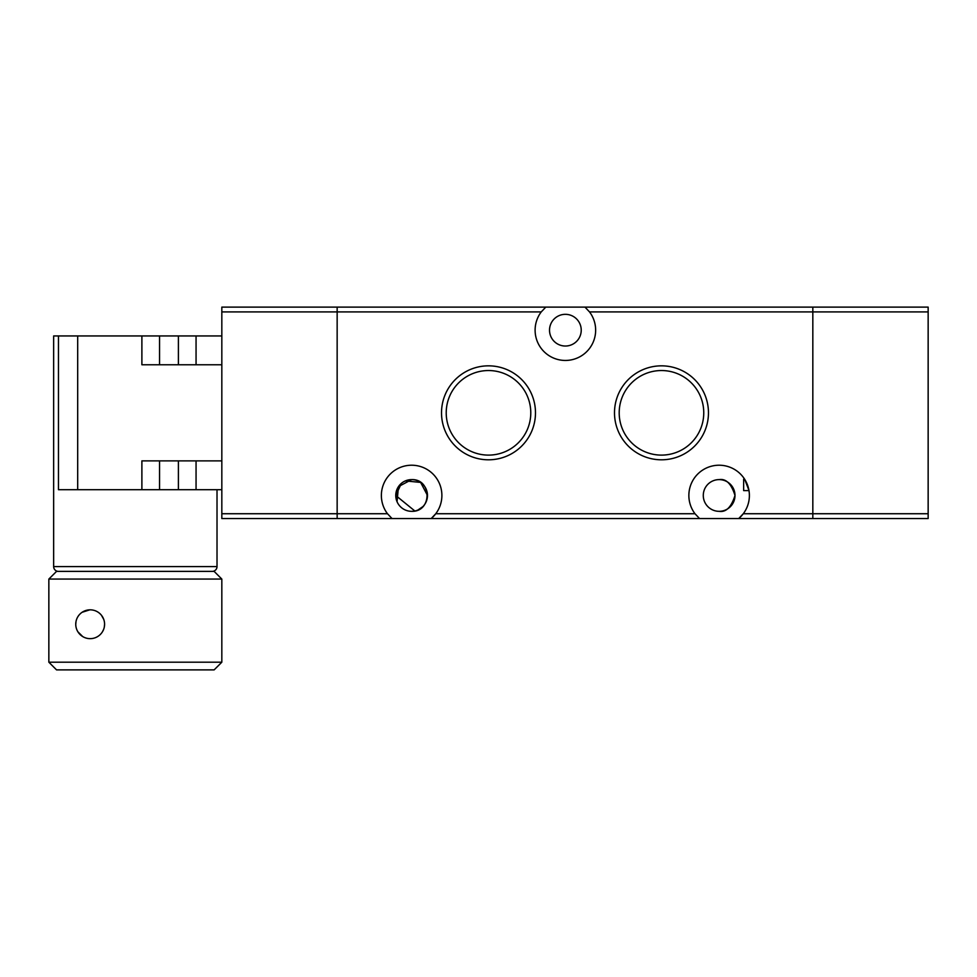 <?xml version="1.0" encoding="UTF-8"?>
<svg xmlns="http://www.w3.org/2000/svg" width="977" height="977" viewBox="0 0 977 977"><rect width="100%" height="100%" fill="white"/><g stroke="black" fill="none" stroke-linecap="round" stroke-linejoin="round"><path stroke-width="1.47" d="M82.141 612.274L89.823 609.831M101.449 615.254L103.757 619.43M103.562 629.579A14.411 14.411 0 0 0 95.514 610.857A14.411 14.411 0 0 0 76.78 618.893A14.411 14.411 0 0 0 84.828 637.627A14.411 14.411 0 0 0 103.562 629.579L102.329 631.985M104.588 624.242L104.331 626.965M212.217 571.386A4.8 4.8 0 0 0 217.016 566.575L53.65 566.575A4.8 4.8 0 0 0 58.461 571.386M217.016 566.575L217.016 489.697M221.828 489.697L58.461 489.697L58.461 335.941L53.65 335.941L53.65 566.575M58.461 335.941L221.828 335.941M77.684 489.697L77.684 335.941M141.885 489.697L141.885 460.875L221.828 460.875L221.828 364.775L141.885 364.775L141.885 335.941M221.828 579.068L48.85 579.068L56.544 571.386L214.134 571.386L221.828 579.068L221.828 662.198L214.134 669.88L56.544 669.88L48.85 662.198L221.828 662.198M48.85 579.068L48.85 662.198M75.754 624.242L76.023 621.482M82.727 636.589L77.916 631.826M928.15 311.919L589.522 311.919L584.991 307.12L812.827 307.12L812.827 311.919L812.827 307.12L928.15 307.12L928.15 518.531L812.827 518.531L812.827 513.731L812.827 518.531L738.746 518.531L743.277 513.731A30.275 30.275 0 0 0 698.738 473.1A30.275 30.275 0 0 0 694.989 513.731L699.532 518.531L738.746 518.531A30.275 30.275 0 0 0 743.277 513.731L812.827 513.731L812.827 311.919L812.827 513.731L928.15 513.731M221.828 518.531L221.828 513.731L337.15 513.731L337.15 518.531L221.828 518.531M221.828 311.919L221.828 307.12L337.15 307.12L337.15 311.919L221.828 311.919L221.828 513.731M337.15 311.919L337.15 513.731L337.15 307.12L545.777 307.12L541.234 311.919L337.15 311.919M426.204 501.69L427.474 495.461A15.852 15.852 0 0 1 411.622 511.325A15.852 15.852 0 0 1 395.77 495.461L414.846 510.995M417.9 510.031L422.907 506.599M488.5 370.539A42.28 42.28 0 0 0 446.22 412.819A42.28 42.28 0 0 0 488.5 455.111A42.28 42.28 0 0 0 530.78 412.819A42.28 42.28 0 0 0 488.5 370.539M488.5 365.838A46.981 46.981 0 0 0 441.519 412.819A46.981 46.981 0 0 0 488.5 459.801A46.981 46.981 0 0 0 535.481 412.819A46.981 46.981 0 0 0 488.5 365.838M661.478 370.539A42.28 42.28 0 0 0 619.198 412.819A42.28 42.28 0 0 0 661.478 455.111A42.28 42.28 0 0 0 703.758 412.819A42.28 42.28 0 0 0 661.478 370.539M661.478 365.838A46.981 46.981 0 0 0 614.496 412.819A46.981 46.981 0 0 0 661.478 459.801A46.981 46.981 0 0 0 708.459 412.819A46.981 46.981 0 0 0 661.478 365.838M397.041 501.69L398.457 486.631L411.622 479.609C432.152 478.791 432.152 512.168 411.622 511.325M719.133 511.325C726.045 512.449 731.333 507.173 734.997 495.486C731.37 483.786 726.082 478.498 719.133 479.609A15.852 15.852 0 0 0 703.281 495.461A15.852 15.852 0 0 0 719.133 511.325A15.852 15.852 0 0 0 734.997 495.461A15.852 15.852 0 0 0 719.133 479.609C726.033 478.474 731.321 483.749 734.997 495.437C731.382 507.136 726.106 512.424 719.133 511.325L718.18 511.289M589.522 311.919A30.275 30.275 0 0 1 565.378 360.452A30.275 30.275 0 0 1 541.234 311.919M565.378 314.325A15.852 15.852 0 0 0 549.526 330.177A15.852 15.852 0 0 0 565.378 346.029A15.852 15.852 0 0 0 581.23 330.177A15.852 15.852 0 0 0 565.378 314.325M545.227 307.596A30.275 30.275 0 0 1 545.777 307.12L584.991 307.12M699.532 518.531L431.223 518.531A30.275 30.275 0 0 0 432.017 473.1A30.275 30.275 0 0 0 387.478 513.731L392.009 518.531L431.223 518.531L435.766 513.731L694.989 513.731M391.459 518.054A30.275 30.275 0 0 0 392.009 518.531L337.15 518.531L337.15 513.731L387.478 513.731M401.425 483.322L395.77 495.461A15.852 15.852 0 0 1 411.622 479.609A15.852 15.852 0 0 1 427.474 495.461L420.635 482.418L405.345 480.904M743.644 490.601L743.644 479.194L744.657 479.194L749.017 490.601L743.644 490.601L743.644 479.194M159.556 489.697L159.556 460.875M178.4 489.697L178.4 460.875M196.059 489.697L196.059 460.875M196.059 335.941L196.059 364.775M178.4 335.941L178.4 364.775M159.556 335.941L159.556 364.775"/></g></svg>
